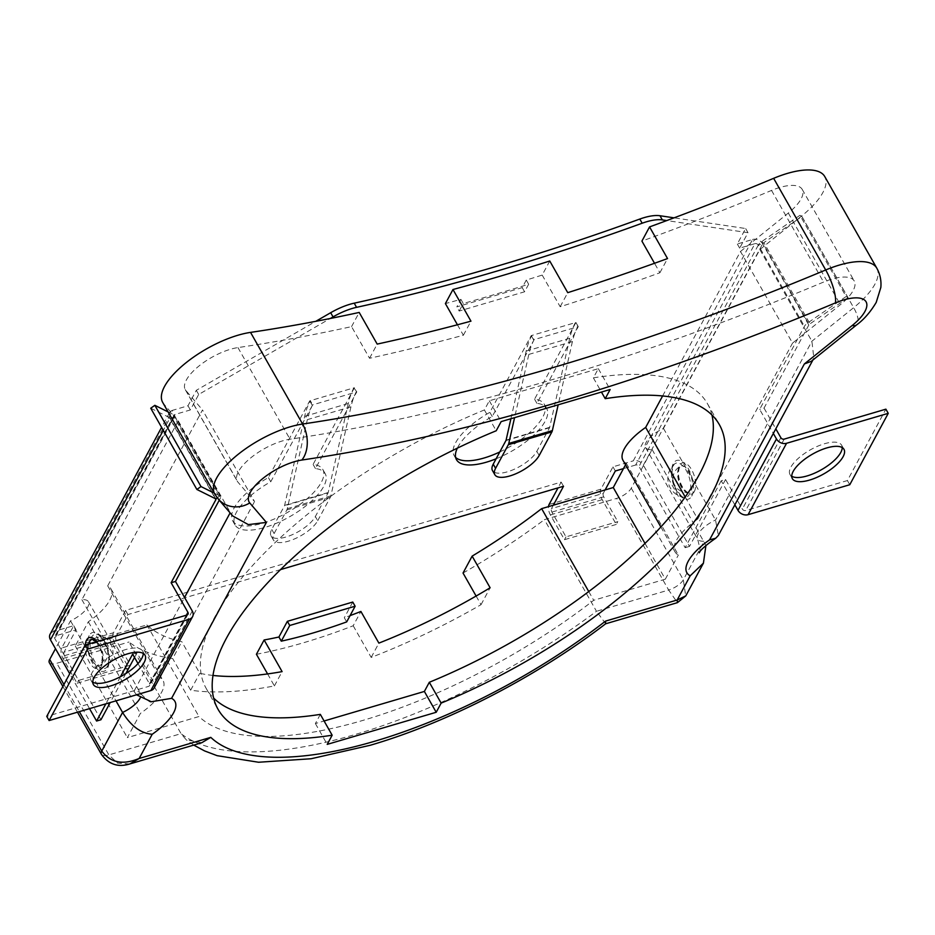 <?xml version="1.0" encoding="UTF-8"?>
<svg xmlns="http://www.w3.org/2000/svg" width="935" height="935" viewBox="0 0 935 935"><rect width="100%" height="100%" fill="white"/><g stroke="black" fill="none" stroke-linecap="round" stroke-linejoin="round"><path stroke-width="0.7" stroke-dasharray="4.67 3.51" d="M107.841 665.755A17.788 8.567 73.6 0 1 106.38 667.625L106.38 667.625A17.788 8.567 73.6 0 1 93.593 659.327A17.788 8.567 73.6 0 1 91.607 637.179A17.788 8.567 73.6 0 1 96.55 634.281L96.55 634.281A17.788 8.567 73.6 0 1 107.28 647.02A17.788 8.567 73.6 0 1 107.841 665.755M102.055 663.628A13.698 6.603 -106.4 0 0 101.331 648.399A13.698 6.603 -106.4 0 0 92.507 639.365A13.873 13.873 0 0 1 100.209 665.545A13.698 6.603 -106.4 0 0 102.055 663.628M88.72 643.958A13.698 6.603 -106.4 0 0 91.501 659.491A13.698 6.603 -106.4 0 0 100.209 665.545L101.284 664.353L102.324 657.539L101.19 651.076L96.328 641.714M92.775 682.129A29.698 11.384 -29.6 0 1 91.011 680.376A29.698 11.384 -29.6 0 1 91.875 673.06A29.698 11.384 -29.6 0 1 118.418 652.209A29.698 11.384 -29.6 0 1 142.646 651.04A29.698 11.384 -29.6 0 1 143.254 653.448M673.013 465.934A17.788 8.567 73.6 0 1 674.474 464.064L674.474 464.064A17.788 8.567 73.6 0 1 687.26 472.362A17.788 8.567 73.6 0 1 689.247 494.51A17.788 8.567 73.6 0 1 684.303 497.408L684.303 497.408A17.788 8.567 73.6 0 1 673.562 484.669A17.788 8.567 73.6 0 1 673.013 465.934M678.798 468.061A13.698 6.603 -106.4 0 0 679.523 483.29A13.698 6.603 -106.4 0 0 688.347 492.324L688.347 492.324A13.698 6.603 -106.4 0 0 691.304 490.069A13.698 6.603 -106.4 0 0 690.112 473.764A13.698 6.603 -106.4 0 0 680.633 466.144A13.698 6.603 -106.4 0 0 678.798 468.061M842.225 447.584A29.698 11.384 150.4 0 0 841.617 445.177A29.698 11.384 150.4 0 0 817.389 446.334A29.698 11.384 150.4 0 0 790.846 467.184A29.698 11.384 150.4 0 0 789.981 474.501A29.698 11.384 150.4 0 0 791.746 476.254M763.86 242.609A2.595 0.993 150.4 0 0 762.656 243.813L808.798 325.029A2.595 0.993 -29.6 0 1 810.002 323.826L763.86 242.609L801.903 216.452L848.045 297.669L846.093 296.547L799.951 215.319L761.92 241.475A7.784 2.98 150.4 0 0 758.297 245.099L762.656 243.813L643.362 465.174A7.784 6.136 28.3 0 0 633.275 460.85L752.558 239.489L737.306 243.977L745.639 228.526L674.1 217.843M846.093 296.547L808.062 322.704A7.784 2.98 150.4 0 0 804.439 326.315L759.676 409.378L773.327 433.431M799.951 215.319L801.903 216.452M848.045 297.669L810.002 323.826L808.062 322.704L761.92 241.475M808.798 325.029L764.035 408.104L759.676 409.378M734.852 504.83L721.189 480.789L725.548 479.503L742.355 509.072A2.595 2.045 28.3 0 0 745.721 510.51L847.402 480.567L885.889 409.168M849.775 484.727L847.402 480.567M721.189 480.789L685.145 547.688L639.002 466.46A2.595 2.045 28.3 0 0 635.636 465.022L754.931 243.649L739.667 248.149L748 232.686L666.807 220.566M725.548 479.503L689.504 546.402L643.362 465.174M764.035 408.104L775.805 428.838M689.504 546.402L685.145 547.688M496.134 458.769A51.869 19.88 150.4 0 0 546.671 408.443A51.869 19.88 150.4 0 0 536.924 403.347L578.262 326.631L575.352 322.622A93.769 45.184 -106.4 0 0 569.742 338.271L549.687 427.307A2.595 1.251 73.6 0 1 549.535 427.739L536.819 451.325A25.935 9.934 -29.6 0 1 513.642 469.534A25.935 9.934 -29.6 0 1 492.476 470.55M578.262 326.631L575.902 322.47L531.209 335.63L489.87 412.347A51.869 19.88 150.4 0 0 454.106 455.52A51.869 19.88 150.4 0 0 455.625 457.414M510.907 418.728L526.148 351.116A93.769 45.184 -106.4 0 1 531.758 335.466L534.13 339.627L492.242 416.507A51.869 19.88 150.4 0 0 457.332 448.169M553.321 505.204L551.486 508.605L603.285 493.353L605.12 489.94M623.481 468.599L635.636 465.022M280.547 569.602L127.908 614.564L115.87 636.91L64.059 652.163L76.097 629.816L55.796 635.8L175.09 414.439L190.354 409.939L198.676 394.476L330.277 318.484M356.796 391.858L353.886 387.861L356.796 391.858L315.457 468.575A51.869 19.88 -29.6 0 1 325.193 473.683A51.869 19.88 -29.6 0 1 289.92 516.576A51.869 19.88 -29.6 0 1 235.001 524.921A51.869 19.88 -29.6 0 1 270.764 481.735L312.652 404.867L310.291 400.694A93.769 45.184 -106.4 0 0 304.67 416.344L284.614 505.379A2.595 1.251 73.6 0 1 284.462 505.812L271.746 529.397A25.935 9.934 150.4 0 0 270.998 535.778A25.935 9.934 150.4 0 0 292.164 534.762A25.935 9.934 150.4 0 0 315.352 516.552L328.056 492.967L284.462 505.812M499.793 451.967A51.869 19.88 150.4 0 0 544.299 404.282A51.869 19.88 150.4 0 0 534.563 399.187L575.902 322.47M127.908 614.564L125.547 610.391L561.164 482.098L558.043 487.871M125.547 610.391L113.497 632.738L61.698 648.002L73.736 625.655L53.435 631.639L172.73 410.266L187.982 405.778L196.315 390.316L315.785 321.324M549.114 504.444L600.924 489.18L612.963 466.834L633.275 460.85M354.423 387.698L313.085 464.414A51.869 19.88 -29.6 0 1 322.832 469.51A51.869 19.88 -29.6 0 1 287.548 512.415A51.869 19.88 -29.6 0 1 232.64 520.748A51.869 19.88 -29.6 0 1 268.403 477.575L309.742 400.858L353.886 387.861A93.769 45.184 -106.4 0 0 348.264 403.499L328.208 492.535A2.595 1.251 73.6 0 1 328.056 492.967M563.524 486.258L561.164 482.098M615.335 470.995L612.963 466.834M748 232.686L745.639 228.526M739.667 248.149L737.306 243.977M536.924 403.347L534.563 399.187M492.242 416.507L489.87 412.347M533.581 339.791L531.209 335.63M752.558 239.489A7.784 6.136 -151.7 0 1 762.656 243.813M754.931 243.649A2.595 2.045 -151.7 0 1 758.297 245.099L804.439 326.315M600.924 489.18A7.784 3.752 -106.4 0 0 602.198 499.652L616.282 524.43L617.79 521.625L565.991 536.877L551.907 512.1A2.595 1.251 73.6 0 1 551.486 508.605M603.285 493.353A2.595 1.251 -106.4 0 0 603.718 496.836L617.79 521.625M616.282 524.43L564.471 539.694L550.388 514.904A7.784 3.752 73.6 0 1 548.506 506.618M564.471 539.694L565.991 536.877M528.824 354.412L572.419 341.567A88.58 42.683 -106.4 0 1 577.725 326.794L534.13 339.627A88.58 42.683 -106.4 0 0 528.824 354.412L514.577 417.653M572.419 341.567L558.172 404.808M168.09 411.914L173.735 414.719A7.784 2.98 -29.6 0 1 174.319 415.245A7.784 2.98 -29.6 0 1 174.097 417.162L169.738 418.448L215.284 498.612M150.734 408.233L169.621 417.629A2.595 0.993 -29.6 0 1 169.808 417.805A2.595 0.993 -29.6 0 1 169.738 418.448L163.309 430.369M214.232 493.131L219.877 495.936A7.784 2.98 -29.6 0 1 220.461 496.462A7.784 2.98 -29.6 0 1 220.239 498.378L219.257 500.19M132.641 654.126L137.001 652.852L153.796 682.421A7.784 6.136 -151.7 0 1 154.1 688.043M137.994 663.569L149.436 683.707A2.595 2.045 -151.7 0 1 148.443 686.43L46.75 716.385M137.001 652.852L134.523 657.445M125.828 673.562L110.213 702.547M100.945 719.751L54.803 638.523A2.595 2.045 -151.7 0 1 55.796 635.8M89.538 708.637L69.728 673.749M120.486 676.683L105.854 703.833M312.103 405.019L309.742 400.858M76.097 629.816L73.736 625.655M198.676 394.476L196.315 390.316M190.354 409.939L187.982 405.778M315.457 468.575L313.085 464.414M270.764 481.735L268.403 477.575M175.09 414.439A2.595 2.045 28.3 0 0 174.097 417.162L220.239 498.378M172.73 410.266A7.784 6.136 28.3 0 0 169.422 412.826A7.784 6.136 28.3 0 0 169.738 418.448M50.128 634.187A7.784 6.136 -151.7 0 1 53.435 631.639M64.059 652.163A2.595 1.251 -106.4 0 0 64.48 655.657L78.563 680.435L130.374 665.182L116.291 640.393A2.595 1.251 73.6 0 1 115.87 636.91M61.698 648.002A7.784 3.752 -106.4 0 0 62.972 658.462L77.056 683.251L78.563 680.435M77.056 683.251L128.855 667.987L114.771 643.21A7.784 3.752 73.6 0 1 113.497 632.738M128.855 667.987L130.374 665.182M317.713 520.713L330.429 497.128A7.784 3.752 73.6 0 0 330.885 495.83L350.952 406.795A88.58 42.683 -106.4 0 1 356.247 392.022L312.652 404.867A88.58 42.683 -106.4 0 0 307.346 419.64L287.29 508.675A7.784 3.752 73.6 0 1 286.823 509.972L274.119 533.558A25.935 9.934 150.4 0 0 273.371 539.951A25.935 9.934 150.4 0 0 294.537 538.922A25.935 9.934 150.4 0 0 317.713 520.713L315.352 516.552M549.757 261.005L542.183 275.077A1318.818 505.449 -29.6 0 1 526.288 280.068L528.649 284.24A1318.818 505.449 -29.6 0 1 495.784 294.174A1318.818 505.449 -29.6 0 1 463.257 303.501L460.897 299.329A1318.818 505.449 -29.6 0 1 445.399 303.583M662.623 395.949L740.485 251.48L792.541 343.11L840.366 304.681A38.896 14.913 150.4 0 0 854.251 280.991A38.896 14.913 150.4 0 0 823.595 282.066A1318.818 505.449 -29.6 0 1 545.479 381.655A1318.818 505.449 -29.6 0 1 290.014 439.216A38.896 14.913 -29.6 0 0 251.457 457.308A38.896 14.913 -29.6 0 0 237.291 481.209A38.896 14.913 -29.6 0 0 237.922 482.121L254.554 501.569L202.498 409.927L107.689 585.859A46.551 17.835 -29.6 0 1 111.02 588.933A46.551 17.835 -29.6 0 1 88.322 621.798L75.279 646.003L146.9 624.907A298.23 114.304 150.4 0 0 181.787 641.655L172.683 658.556A324.164 124.238 150.4 0 1 128.983 642.006L181.039 733.648L108.869 754.907A12.961 4.967 -29.6 0 1 101.377 754.276M457.437 324.772L463.374 335.244A1318.818 505.449 150.4 0 1 369.547 358.269L351.56 326.619A1318.818 505.449 -29.6 0 1 237.946 347.586A38.896 14.913 150.4 0 0 199.4 365.667A38.896 14.913 150.4 0 0 185.235 389.579A38.896 14.913 150.4 0 0 185.866 390.479L202.498 409.927M346.686 621.904L344.314 617.743A298.23 114.304 150.4 0 0 350.064 615.627M588.746 591.551L593.702 600.282A298.23 114.304 -29.6 0 1 362.932 720.394A298.23 114.304 -29.6 0 1 198.968 716.537L127.347 737.633L140.379 713.44A46.551 17.835 150.4 0 0 163.076 680.563A46.551 17.835 150.4 0 0 159.745 677.501L254.554 501.569M201.703 742.752L186.205 739.772L181.039 733.648A324.164 124.238 -29.6 0 0 355.358 734.442A324.164 124.238 -29.6 0 0 596.483 611.291L544.415 519.65L616.597 498.39A12.961 4.967 150.4 0 0 631.277 488.152L652.104 449.525A20.617 7.901 -29.6 0 1 645.536 447.479A20.617 7.901 -29.6 0 1 663.476 428.405L759.851 249.575L801.599 216.032A64.831 24.848 150.4 0 0 824.752 176.551M256.412 654.266A324.164 124.238 150.4 0 0 303.302 642.812A324.164 124.238 150.4 0 0 353.196 625.76L360.91 611.467M267.585 673.925L274.399 685.928A324.164 124.238 -29.6 0 1 190.658 690.217L172.683 658.556M463.035 573.038A324.164 124.238 150.4 0 0 544.415 519.65M625.538 464.777L626.31 463.351A46.551 17.835 -29.6 0 1 622.979 460.289M740.485 251.48L788.31 213.04A38.896 14.913 150.4 0 0 802.195 189.361A38.896 14.913 150.4 0 0 771.539 190.424A1318.818 505.449 -29.6 0 1 641.913 241.101M526.288 280.068L522.221 287.629L456.818 306.89L460.897 299.329M352.764 602.058L344.314 617.743M351.56 326.619L359.204 312.442M49.321 662.646A12.961 4.967 150.4 0 0 56.813 663.266L128.983 642.006M162.678 402.389A64.831 24.848 150.4 0 0 163.742 403.897L178.269 420.879L81.894 599.697A20.617 7.901 -29.6 0 1 88.463 601.743A20.617 7.901 -29.6 0 1 70.522 620.817L55.492 648.703M476.114 596.051L481.022 604.688A324.164 124.238 -29.6 0 1 371.183 657.422L353.196 625.76M70.522 620.817L115.987 700.853M81.894 599.697L133.95 691.327L184.557 597.442M178.269 420.879L230.326 512.509L215.798 495.527A64.831 24.848 -29.6 0 1 214.746 494.019M759.851 249.575L811.907 341.217L813.859 358.234L811.276 361.331M663.476 428.405L715.544 520.035L718.337 535.486M652.104 449.525L705.913 545.444M232.768 515.991L230.115 512.894M136.522 694.798L133.95 691.327A20.617 7.901 150.4 0 1 140.519 693.373A20.617 7.901 150.4 0 1 140.227 697.872M129.673 763.977L117.483 763.112L108.869 754.907L56.813 663.266M631.277 488.152L683.333 579.793L685.706 596.027M605.705 623.738L596.483 611.291L668.654 590.032L677.419 602.654M645.01 543.422L665.323 579.186L593.702 600.282M146.9 624.907L198.968 716.537M212.981 675.444A298.23 114.304 -29.6 0 1 199.774 673.305L181.787 641.655M75.279 646.003L127.347 737.633M88.322 621.798L140.379 713.44M107.689 585.859L159.745 677.501M542.183 275.077L560.17 306.738A1318.818 505.449 150.4 0 0 659.9 272.751L654.523 263.284M685.203 496.999L697.732 519.054L792.541 343.11M626.31 463.351L678.366 554.993A46.551 17.835 -29.6 0 1 675.047 551.919A46.551 17.835 -29.6 0 1 697.732 519.054M665.323 579.186L678.366 554.993M711.921 414.988A288.249 110.47 150.4 0 0 707.479 403.733A288.249 110.47 150.4 0 0 593.374 377.845L598.318 368.671L489.321 400.776L484.388 409.939A288.249 110.47 150.4 0 0 206.226 688.487A288.249 110.47 150.4 0 0 213.612 698.059M320.331 714.375L315.387 723.55L324.083 720.99M484.388 409.939L496.216 430.766M489.321 400.776L501.16 421.603M598.318 368.671L610.146 389.498M593.374 377.845L601.45 392.057M315.387 723.55L327.215 744.377M528.649 284.24L524.582 291.79L459.19 311.051L456.818 306.89M459.19 311.051L463.257 303.501M524.582 291.79L522.221 287.629M369.547 358.269L377.191 344.092M463.374 335.244L470.959 321.173M560.17 306.738L567.744 292.667M659.9 272.751L667.543 258.574M274.399 685.928L282.101 671.622M190.658 690.217L199.774 673.305M481.022 604.688L490.127 587.788M371.183 657.422L378.885 643.116M89.105 635.648A20.208 9.736 -106.4 0 0 92.425 662.833A20.208 9.736 -106.4 0 0 107.548 668.104A20.208 9.736 -106.4 0 0 104.229 640.919A20.208 9.736 -106.4 0 0 89.105 635.648M96.866 641.55A16.257 7.831 73.6 0 1 101.389 666.223A16.257 7.831 73.6 0 1 90.917 664.563A16.257 7.831 73.6 0 1 85.237 644.975M691.748 496.041A20.208 9.736 -106.4 0 0 688.429 468.856A20.208 9.736 -106.4 0 0 673.305 463.585A20.208 9.736 -106.4 0 0 676.624 490.77A20.208 9.736 -106.4 0 0 691.748 496.041M694.308 491.588A16.257 7.831 73.6 0 1 682.129 487.345A16.257 7.831 73.6 0 1 679.465 465.466A16.257 7.831 73.6 0 1 691.631 469.709A16.257 7.831 73.6 0 1 694.308 491.588M784.196 439.111L745.721 510.51M758.297 245.099L639.002 466.46M780.83 437.673L742.355 509.072M550.388 514.904L602.198 499.652M603.718 496.836L551.907 512.1M539.191 455.485L536.819 451.325M505.928 440.572L549.535 427.739M506.092 440.14L549.687 427.307M526.148 351.116L569.742 338.271M217.259 497.794L219.877 495.936L173.735 414.719M215.751 498.858L169.621 417.629M186.918 615.031L148.443 686.43M192.271 611.022L153.796 682.421M174.097 417.162L54.803 638.523M186.357 615.195L149.436 683.707M114.771 643.21L62.972 658.462M64.48 655.657L116.291 640.393M274.119 533.558L271.746 529.397M330.429 497.128L286.823 509.972M328.208 492.535L284.614 505.379M348.264 403.499L304.67 416.344M350.952 406.795L307.346 419.64M330.885 495.83L287.29 508.675M237.946 347.586L290.014 439.216M876.808 268.181A64.831 24.848 -29.6 0 1 853.655 307.662L811.907 341.217L715.544 520.035A20.617 7.901 150.4 0 0 697.592 539.109A20.617 7.901 150.4 0 0 704.16 541.155L683.333 579.793A12.961 4.967 -29.6 0 1 668.654 590.032L616.597 498.39M63.931 684.502L79.346 711.64M163.742 403.897L215.798 495.527A25.935 23.889 139.5 0 0 218.217 498.974M801.599 216.032L853.655 307.662A25.935 9.315 -128.8 0 1 856.612 324.901M185.866 390.479L237.922 482.121M771.539 190.424L823.595 282.066M788.31 213.04L840.366 304.681M107.443 666.234L106.38 667.625A19.062 19.062 0 0 0 96.55 634.281C96.808 633.404 98.806 634.994 102.546 639.049C106.637 645.419 111.066 655.014 107.443 666.234M93.383 684.537L91.011 680.376M673.41 465.455L674.474 464.064A19.062 19.062 0 0 0 684.303 497.408C683.333 498.554 680.505 495.585 675.83 488.491C673.773 485.464 672.499 479.702 672.031 471.24L673.41 465.455M688.347 492.324C688.067 493.142 686.395 491.845 683.298 488.432C678.611 480.543 677.361 473.507 679.57 467.336L680.633 466.144A13.873 13.873 0 0 0 688.347 492.324M843.989 449.338L841.617 445.177M792.354 478.673L789.981 474.501M546.671 408.443L544.299 404.282M456.479 459.681L454.106 455.52M220.461 496.462L174.319 415.245M215.95 499.033L169.808 417.805M188.017 614.178L149.542 685.577M145.018 655.201L142.646 651.04M325.193 473.683L322.832 469.51M235.001 524.921L232.64 520.748M169.422 412.826L161.591 427.365M173.992 415.28L54.697 636.653M273.371 539.951L270.998 535.778M193.755 745.113L186.205 739.772M62.867 686.477L77.476 712.189M88.463 601.743L140.519 693.373C147.204 700.432 150.815 703.225 151.341 701.753M645.536 447.479L697.592 539.109C700.198 548.74 700.736 553.298 699.205 552.784M812.877 360.045L813.859 358.234M111.02 588.933L163.076 680.563M185.235 389.579L237.291 481.209M802.195 189.361L854.251 280.991M660.858 526.966L675.047 551.919M206.226 688.487L218.054 709.314M707.479 403.733L719.307 424.56"/><path stroke-width="1.4" d="M96.328 641.714L92.507 639.365A13.698 6.603 -106.4 0 0 89.55 641.62A13.698 6.603 -106.4 0 0 88.72 643.958M330.277 318.484L333.047 316.895A38.896 14.913 -29.6 0 1 352.39 308.41A38.896 14.913 -29.6 0 1 356.574 307.334L354.213 303.174A38.896 14.913 -29.6 0 0 350.029 304.249A38.896 14.913 -29.6 0 0 330.674 312.722L315.785 321.324M143.254 653.448A29.698 11.384 -29.6 0 1 141.793 658.357A29.698 11.384 -29.6 0 1 118.044 677.922A29.698 11.384 -29.6 0 1 92.775 682.129M144.154 662.518A29.698 11.384 -29.6 0 1 117.611 683.368A29.698 11.384 -29.6 0 1 93.383 684.537A29.698 11.384 -29.6 0 1 94.236 677.221A29.698 11.384 -29.6 0 1 120.779 656.37A29.698 11.384 -29.6 0 1 145.018 655.201A29.698 11.384 -29.6 0 1 144.154 662.518M666.807 220.566L662.342 219.9A38.896 14.913 150.4 0 0 646.553 221.77A38.896 14.913 150.4 0 0 642.17 223.22A1296.646 496.952 -29.6 0 1 356.574 307.334M674.1 217.843L659.981 215.74A38.896 14.913 150.4 0 0 644.192 217.61A38.896 14.913 150.4 0 0 639.809 219.047A1296.646 496.952 -29.6 0 1 354.213 303.174M791.746 476.254A29.698 11.384 150.4 0 0 817.015 472.046A29.698 11.384 150.4 0 0 840.764 452.482A29.698 11.384 150.4 0 0 842.225 447.584M843.125 456.654A29.698 11.384 150.4 0 0 843.989 449.338A29.698 11.384 150.4 0 0 819.75 450.506A29.698 11.384 150.4 0 0 793.207 471.357A29.698 11.384 150.4 0 0 792.354 478.673A29.698 11.384 150.4 0 0 816.582 477.505A29.698 11.384 150.4 0 0 843.125 456.654M775.805 428.838L780.83 437.673A2.595 2.045 28.3 0 0 784.196 439.111L885.889 409.168L888.25 413.328L849.775 484.727L748.082 514.682A7.784 6.136 28.3 0 1 737.995 510.358L734.852 504.83M773.327 433.431L776.471 438.959A7.784 6.136 28.3 0 0 786.557 443.283L888.25 413.328M457.332 448.169A51.869 19.88 150.4 0 0 456.479 459.681A51.869 19.88 150.4 0 0 496.134 458.769M605.12 489.94L615.335 470.995L623.481 468.599M280.547 569.602L563.524 486.258L553.321 505.204M455.625 457.414A51.869 19.88 150.4 0 0 499.793 451.967M558.043 487.871L549.114 504.444A7.784 3.752 73.6 0 0 548.506 506.618M558.172 404.808L552.363 430.603A7.784 3.752 73.6 0 1 551.895 431.9L539.191 455.485A25.935 9.934 -29.6 0 1 516.003 473.694A25.935 9.934 -29.6 0 1 494.837 474.711A25.935 9.934 -29.6 0 1 495.585 468.33L493.224 464.157A25.935 9.934 -29.6 0 0 492.476 470.55L494.837 474.711M510.907 418.728L506.092 440.14A2.595 1.251 73.6 0 1 505.928 440.572L493.224 464.157M514.577 417.653L508.769 443.447A7.784 3.752 73.6 0 1 508.301 444.744L495.585 468.33M154.848 405.322L150.734 408.233L196.876 489.461L200.99 486.551L154.848 405.322L168.09 411.914M200.99 486.551L214.232 493.131M196.876 489.461L215.751 498.858L217.259 497.794M215.284 498.612L215.88 499.664A2.595 0.993 150.4 0 0 215.95 499.033A2.595 0.993 150.4 0 0 215.751 498.858M215.88 499.664L171.117 582.727L175.476 581.453L192.271 611.022A7.784 6.136 -151.7 0 1 192.587 616.644A7.784 6.136 -151.7 0 1 189.279 619.192L87.598 649.147L85.225 644.986L46.75 716.385L49.111 720.546L87.598 649.147M219.257 500.19L175.476 581.453M171.117 582.727L187.912 612.308A2.595 2.045 -151.7 0 1 186.918 615.031L85.225 644.986M192.587 616.644L154.1 688.043A7.784 6.136 -151.7 0 1 150.804 690.591L49.111 720.546M120.486 676.683L132.641 654.126L137.994 663.569M134.523 657.445L125.828 673.562M110.213 702.547L100.945 719.751L96.585 721.037L89.538 708.637M69.728 673.749L50.443 639.809A7.784 6.136 -151.7 0 1 50.128 634.187L161.591 427.365M105.854 703.833L96.585 721.037M457.437 324.772L445.399 303.583L452.972 289.511A1292.883 495.515 -29.6 0 0 500.996 275.954A1292.883 495.515 -29.6 0 0 549.757 261.005L567.744 292.667A1292.883 495.515 150.4 0 0 667.543 258.574L649.556 226.913A1292.883 495.515 -29.6 0 0 773.642 178.328L825.698 269.97A64.831 24.848 -29.6 0 1 876.808 268.181L824.752 176.551A64.831 24.848 150.4 0 0 773.642 178.328M350.064 615.627A298.23 114.304 150.4 0 0 360.91 611.467L378.885 643.116A298.23 114.304 -29.6 0 0 490.127 587.788L472.14 556.126A298.23 114.304 150.4 0 0 541.645 508.64L588.746 591.551M346.686 621.904A298.23 114.304 -29.6 0 1 313.237 632.925A298.23 114.304 -29.6 0 1 281.283 641.165L278.922 637.004L287.372 621.319L352.764 602.058L355.136 606.219L346.686 621.904M852.194 325.509A25.935 9.315 -128.8 0 0 856.612 324.901L811.276 361.331L804.369 363.937L852.194 325.509A38.896 14.913 150.4 0 0 865.705 301.234A38.896 14.913 150.4 0 0 835.422 302.893A1318.818 505.449 -29.6 0 1 557.307 402.482A1318.818 505.449 -29.6 0 1 301.841 460.043A38.896 14.913 150.4 0 0 262.244 478.977A38.896 14.913 150.4 0 0 249.762 502.948L266.393 522.396L171.584 698.328A46.551 17.835 -29.6 0 1 152.206 734.267L139.175 758.46L210.796 737.364L201.703 742.752L129.673 763.977M278.922 637.004A298.23 114.304 150.4 0 1 264.126 639.972L256.412 654.266L267.585 673.925M476.114 596.051L463.035 573.038L472.14 556.126M541.645 508.64L613.267 487.544L625.538 464.777M660.858 526.966L622.979 460.289A46.551 17.835 -29.6 0 1 645.676 427.412L662.623 395.949M654.523 263.284L641.913 241.101L649.556 226.913M452.972 289.511L470.959 321.173A1292.883 495.515 150.4 0 1 377.191 344.092L359.204 312.442A1292.883 495.515 -29.6 0 1 250.545 332.392A64.831 24.848 150.4 0 0 186.299 362.535A64.831 24.848 150.4 0 0 162.678 402.389L214.746 494.019A64.831 24.848 -29.6 0 1 238.355 454.176A64.831 24.848 -29.6 0 1 302.601 424.034A1292.883 495.515 150.4 0 0 553.053 367.595A1292.883 495.515 150.4 0 0 825.698 269.97A25.935 7.211 67.3 0 1 835.422 302.893M55.492 648.703L49.695 659.444A12.961 4.967 150.4 0 0 49.321 662.646L62.867 686.477M115.987 700.853L122.578 712.447A20.617 7.901 150.4 0 0 140.227 697.872M496.216 430.766A288.249 110.47 150.4 0 0 218.054 709.314A288.249 110.47 150.4 0 0 332.159 735.202L327.215 744.377L436.213 712.271L441.145 703.108A288.249 110.47 150.4 0 0 719.307 424.56A288.249 110.47 150.4 0 0 605.214 398.672L610.146 389.498L501.16 421.603L496.216 430.766M266.393 522.396L248.371 524.617L232.768 515.991L218.217 498.974A25.935 23.889 139.5 0 0 249.762 502.948M171.584 698.328L151.341 701.753L136.522 694.798M152.206 734.267C140.916 733.402 131.04 726.133 122.578 712.447L101.751 751.085C110.517 762.785 122.988 765.251 139.175 758.46L129.907 763.918C118.161 767.612 108.659 764.409 101.377 754.276L101.377 754.276A12.961 4.967 -29.6 0 1 101.751 751.085L79.346 711.64M812.877 360.045L718.337 535.486L715.742 538.221L709.56 539.881L804.369 363.937M705.913 545.444L703.424 563.15L690.194 575.808A46.551 17.835 -29.6 0 1 709.56 539.881M605.67 623.785L677.419 602.654L685.799 595.864L677.162 600.013L690.194 575.808M210.796 737.364A298.23 114.304 150.4 0 0 374.76 741.221A298.23 114.304 150.4 0 0 605.541 621.109L605.705 623.738C536.339 676.917 447.97 722.58 370.26 745.265L311.063 758.753L258.574 762.247L217.107 755.667L204.578 750.91L193.755 745.113M677.419 602.654L677.162 600.013L605.541 621.109M613.267 487.544L645.01 543.422M264.126 639.972L282.101 671.622A298.23 114.304 -29.6 0 1 212.981 675.444M645.676 427.412L685.203 496.999M213.612 698.059A288.249 110.47 150.4 0 0 320.331 714.375L332.159 735.202M324.083 720.99L424.373 691.444L429.317 682.281A288.249 110.47 150.4 0 0 711.921 414.988M601.45 392.057L605.214 398.672M429.317 682.281L441.145 703.108M424.373 691.444L436.213 712.271M281.283 641.165L289.745 625.48L287.372 621.319M289.745 625.48L355.136 606.219M85.237 644.975A16.257 7.831 73.6 0 1 86.546 640.101A16.257 7.831 73.6 0 1 96.866 641.55M333.047 316.895L330.674 312.722M642.17 223.22L639.809 219.047M786.557 443.283L748.082 514.682M776.471 438.959L737.995 510.358M662.342 219.9L659.981 215.74M508.301 444.744L551.895 431.9M508.769 443.447L552.363 430.603M189.279 619.192L150.804 690.591M187.912 612.308L186.357 615.195M163.309 430.369L50.443 639.809M250.545 332.392L302.601 424.034A25.935 17.04 81.6 0 1 301.841 460.043M49.695 659.444L63.931 684.502M184.557 597.442L230.115 512.894M77.476 712.189L101.377 754.276M214.746 494.019L218.217 498.974M856.612 324.901C863.893 319.571 870.427 312.068 876.212 302.402L880.828 287.477C881.471 280.629 880.127 274.2 876.808 268.181M715.742 538.221C706.17 544.906 700.654 549.757 699.205 552.784M685.799 595.864L703.424 563.15"/></g></svg>
